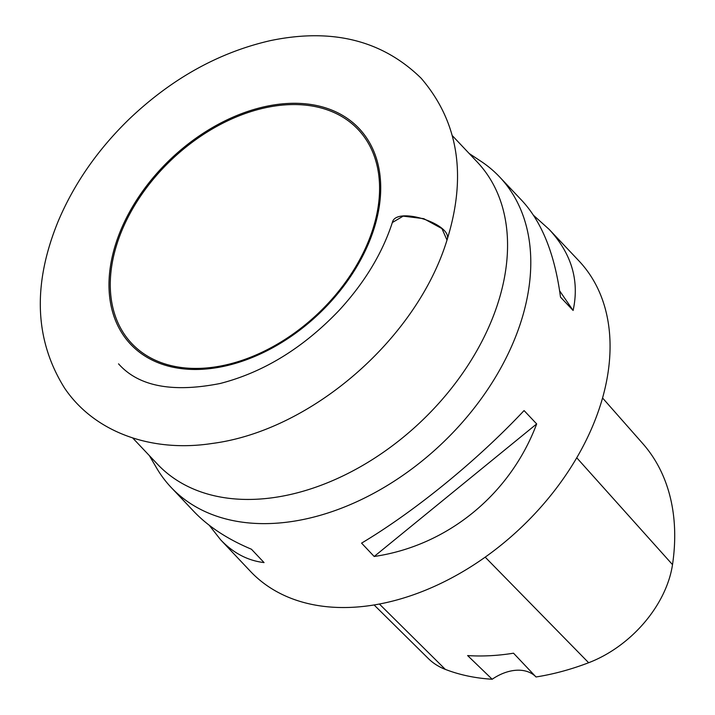 <?xml version="1.0" encoding="UTF-8"?>
<svg xmlns="http://www.w3.org/2000/svg" width="715" height="715" viewBox="0 0 715 715"><rect width="100%" height="100%" fill="white"/><g stroke="black" fill="none" stroke-linecap="round" stroke-linejoin="round"><path stroke-width="1.07" d="M452.479 135.823L477.263 162.055A219.979 150.025 136.6 0 1 467.762 365.642A219.979 150.025 136.6 0 1 257.632 499.177A219.979 150.025 136.6 0 1 157.479 464.205L132.695 437.973M469.156 153.475L481.07 161.376A225.994 154.127 136.6 0 1 499.651 176.989A225.994 154.127 136.6 0 1 520.913 321.92A225.994 154.127 136.6 0 1 360.038 500.214A225.994 154.127 136.6 0 1 171.117 487.407A225.994 154.127 136.6 0 1 156.585 467.976L149.372 455.625M171.117 487.407L193.694 511.288C208.128 526.463 227.379 539.11 251.448 549.236L264.058 562.589C247.721 560.64 233.242 553.044 220.622 539.789L250.393 571.312A225.994 154.127 -43.4 0 0 439.314 584.119A225.994 154.127 -43.4 0 0 600.189 405.825A225.994 154.127 -43.4 0 0 578.927 260.895L549.147 229.381C571.616 253.664 579.606 280.691 573.108 310.462L560.497 297.118C554.831 254.477 542.068 222.401 522.218 200.879L499.651 176.989M524.068 410.58L536.679 423.923C510.09 494.637 447.42 545.76 374.186 556.485L361.576 543.132C414.879 511.314 477.54 460.192 524.068 410.58M533.596 215.394L549.147 229.381M220.622 539.789L209.245 525.275M374.088 604.944L428.276 658.488A100.761 68.72 -43.4 0 0 445.338 669.392A251.43 171.475 -43.4 0 0 492.179 679.25L467.628 655.575A252.592 172.261 136.6 0 0 513.522 653.197L536.018 676.971A251.43 171.475 -43.4 0 0 588.642 662.734A100.761 68.72 -43.4 0 0 672.511 564.635A251.43 171.475 -43.4 0 0 642.767 443.586L602.557 397.987M536.018 676.971A43.043 29.36 -43.4 0 0 492.179 679.25M374.186 556.485L536.679 423.923M573.108 310.462L559.63 290.826M447 240.07L441.942 228.594L423.736 218.656L403.153 216.136L392.356 222.526M287.224 104.748A155.745 106.213 -43.4 0 0 113.059 308.469A155.745 106.213 -43.4 0 0 334.522 296.198A155.745 106.213 -43.4 0 0 287.224 104.748M202.184 369.28A157.13 107.17 136.6 0 1 115.848 243.529A157.13 107.17 136.6 0 1 287.519 103.478A157.13 107.17 136.6 0 1 373.856 229.229A157.13 107.17 136.6 0 1 202.184 369.28M672.511 564.635L576.746 457.788M445.338 669.392L379.37 604.014M588.642 662.734L485.19 557.146M118.538 363.846C138.496 386.35 172.369 392.901 220.149 383.49C263.62 372.3 303.312 347.892 339.214 310.265C364.605 282.613 382.328 253.325 392.383 222.428C395.913 205.697 453.936 224.34 447.027 239.981C467.065 175.658 458.44 121.756 421.171 78.266C382.4 40.326 332.153 27.778 270.431 40.612C218.781 52.41 171.663 78.614 129.066 119.226C97.705 149.694 74.074 183.71 58.183 221.275C32.354 284.454 34.508 340.099 64.645 388.209C94.827 432.798 152.313 452.729 212.185 443.461C311.329 430.68 416.863 338.758 447.027 239.981"/></g></svg>

